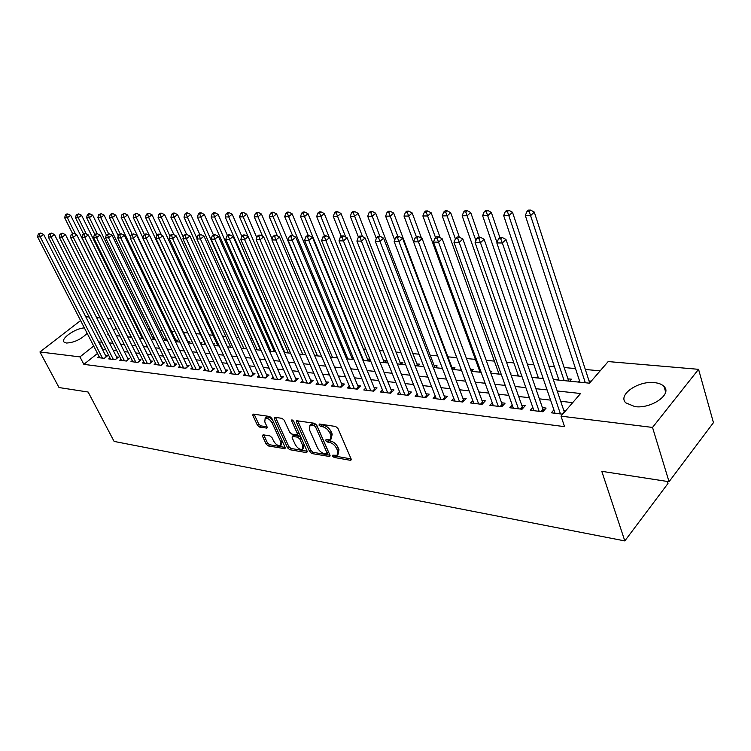 <?xml version="1.0" encoding="UTF-8"?>
<svg xmlns="http://www.w3.org/2000/svg" width="751" height="751" viewBox="0 0 751 751"><rect width="100%" height="100%" fill="white"/><g stroke="black" fill="none" stroke-linecap="round" stroke-linejoin="round"><path stroke-width="1.13" d="M332.599 456.12L334.157 457.453L350.276 460.279L350.895 460.213L351.092 458.87L337.931 428.436L335.65 426.484L319.485 424.033L318.959 425.057L320.527 426.408L322.601 426.718C325.671 427.497 328.074 429.553 329.802 432.886L330.909 435.42L330.29 439.833L325.953 439.729L325.821 440.687L327.389 442.029L329.454 442.367C332.524 443.174 334.908 445.221 336.626 448.516L337.715 451.022L337.115 455.322L332.731 455.19L332.599 456.12M334.176 455.322L335.434 456.176L351.102 458.899M320.489 424.184L323.897 425.451L322.601 426.718M327.37 439.851L330.74 441.09L329.454 442.367M87.163 333.322C80.967 339.433 74.03 342.672 66.37 343.038L64.051 342.062C60.343 338.673 75.898 327.952 84.403 327.952M654.478 382.635C658.815 383.085 661.988 384.362 664.015 386.465C672.483 394.2 651.23 409.032 634.886 406.62L625.743 402.818C617.5 394.96 638.219 380.541 654.478 382.635M263.094 434.782L262.475 436.143L266.183 444.123L268.267 445.934L284.995 448.722L285.127 447.418L271.834 418.335L269.693 416.486L252.993 414.083L252.862 415.434L257.415 425.235L259.508 427.056L266.896 428.108L267.027 426.775L264.784 421.893L265.15 418.269C267.694 417.866 270.031 419.462 272.172 423.048L280.93 442.17L280.574 445.672C278.02 446.056 275.683 444.47 273.542 440.912L272.087 437.758L269.985 435.937L263.094 434.782M553.337 379.555L589.497 383.179L608.169 361.569L698.561 369.323L713.45 422.653L669.047 481.72L601.786 471.328L624.813 540.917L114.105 441.419L88.149 392.041L59.029 387.544L39.934 351.966L80.601 320.574M669.047 481.72L652.525 427.432L561.006 416.157L580.579 393.505L557.204 390.989M97.499 353.439L83.849 364.357L564.574 426.652L561.006 416.157M83.849 364.357L79.953 356.894L39.934 351.966M309.684 451.68L311.862 453.557L329.783 456.533L329.961 455.2L316.744 425.197L314.509 423.282L296.607 420.71L296.429 422.09L309.684 451.68L310.961 450.431L313.139 452.309L329.971 455.228M307.319 451.755L306.446 452.609L289.698 449.68L287.567 447.84L274.275 418.711L274.932 417.284L282.057 418.363L284.225 420.231L289.651 432.21L291.81 434.078L297.143 434.801L297.302 433.449L291.66 420.898L291.773 419.931L293.679 421.208L307.159 451.248L290.975 448.45L289.698 449.68M306.446 452.609L307.159 451.248M142.474 336.748L141.479 336.645M154.471 337.931L152.697 337.762M164.403 340.532L166.149 339.086L164.131 338.889M176.109 341.705L177.856 340.25L175.79 340.043M188.05 342.888L189.796 341.433L187.684 341.217M200.686 343.723L201.972 342.634L200.085 342.447M213.594 344.559L214.401 343.864L213.218 343.751M353.139 357.598L351.675 357.448M369.961 359.26L367.389 359.006M384.55 362.62L386.333 360.884L383.479 360.593M401.09 364.273L402.874 362.517L399.954 362.226M418.025 365.972L419.809 364.188L416.814 363.897M435.373 367.718L437.157 365.906L434.097 365.606M453.153 369.501L454.937 367.671L451.792 367.361M471.375 371.332L473.149 369.473L470.408 369.201M490.647 372.571L491.83 371.323L490.131 371.154M510.567 373.669L510.98 373.219L510.38 373.153M569.746 381.198L571.502 379.208L567.84 378.842M553.909 409.858L551.337 412.806L562.706 414.195M532.806 407.436L530.3 410.243L542.851 411.773L546.108 408.075L542.429 407.643M512.257 405.071L509.826 407.755L522.048 409.239L525.306 405.596L521.729 405.174M492.252 402.761L489.896 405.324L501.79 406.77L505.066 403.184L501.574 402.771M472.773 400.508L470.483 402.958L482.067 404.367L485.343 400.837L481.945 400.433M453.792 398.312L451.558 400.659L462.851 402.029L466.136 398.546L462.823 398.152M435.289 396.162L433.12 398.405L444.123 399.748L447.418 396.321L444.188 395.937M417.256 394.068L415.134 396.218L425.873 397.523L429.168 394.144L426.014 393.768M399.663 392.013L397.598 394.078L408.075 395.355L411.37 392.022L408.3 391.656M382.494 390.013L380.494 391.994L390.708 393.242L394.003 389.957L391.008 389.6M365.746 388.051L363.794 389.966L373.763 391.177L377.058 387.929L374.139 387.582M349.403 386.136L347.497 387.976L357.223 389.168L358.668 387.76L295.772 237.194L292.13 240.207L354.369 388.811M333.435 384.268L331.576 386.042L341.076 387.197L344.371 384.043L341.583 383.705M317.842 382.437L316.03 384.146L325.314 385.272L328.6 382.156L325.878 381.837M302.606 380.644L300.832 382.297L309.91 383.404L313.195 380.325L310.538 380.006M287.717 378.898L285.99 380.485L294.861 381.564L298.138 378.532L295.537 378.222M273.167 377.18L271.477 378.72L280.142 379.771L283.427 376.777L280.883 376.476M258.935 375.509L257.283 376.993L265.76 378.025L269.036 375.059L266.549 374.768M245.023 373.867L243.408 375.303L251.698 376.307L254.965 373.388L252.533 373.097M231.411 372.261L229.834 373.651L237.945 374.636L241.202 371.745L238.827 371.463M218.09 370.684L216.541 372.027L224.483 372.994L227.741 370.14L225.413 369.858M205.051 369.145L203.54 370.44L211.313 371.388L214.561 368.572L212.28 368.3M192.284 367.633L190.81 368.891L198.414 369.821L201.653 367.032L199.428 366.76M179.789 366.15L178.344 367.38L185.797 368.281L189.027 365.521L186.839 365.268M167.548 364.704L166.14 365.887L173.434 366.779L176.654 364.047L174.514 363.794M155.56 363.277L154.18 364.432L161.324 365.305L164.544 362.611L162.441 362.358M143.816 361.888L142.465 363.005L149.468 363.86L152.669 361.193L150.613 360.949M132.307 360.518L130.974 361.606L137.837 362.442L141.038 359.804L139.019 359.569M121.024 359.175L119.719 360.236L126.45 361.053L129.632 358.443L127.661 358.208M109.956 357.861L108.688 358.894L115.278 359.691L118.461 357.119L116.527 356.885M572.694 402.639L560.678 401.269M550.577 400.123L539.378 398.847M529.399 397.711L518.65 396.49M508.784 395.364L498.467 394.191M488.713 393.083L478.819 391.956M469.168 390.858L459.668 389.778M450.131 388.699L441.015 387.657M431.581 386.587L422.822 385.592M413.491 384.531L405.08 383.573M395.852 382.522L387.779 381.602M378.645 380.569L370.891 379.687M361.86 378.664L354.406 377.809M345.469 376.795L338.316 375.979M329.473 374.974L322.601 374.195M313.852 373.2L307.253 372.449M298.588 371.463L292.252 370.741M283.671 369.764L277.588 369.079M269.093 368.112L263.244 367.446M254.842 366.488L249.229 365.85M240.902 364.902L235.514 364.291M227.271 363.353L222.099 362.761M213.932 361.841L208.966 361.269M200.874 360.349L196.114 359.813M188.097 358.903L183.526 358.377M175.593 357.476L171.209 356.978M163.343 356.087L159.137 355.608M151.336 354.716L147.309 354.256M139.583 353.383L135.715 352.942M128.064 352.069L124.356 351.656M116.771 350.792L113.223 350.388M105.713 349.534L102.474 349.468M565.944 410.44L563.691 410.177M357.223 389.168L360.518 385.958L357.664 385.62M99.113 356.575L97.865 357.57L104.333 358.358L107.496 355.805L105.6 355.58M600.162 370.844L585.292 369.473M575.501 368.572L564.085 367.521M554.407 366.638L548.793 366.122M533.867 364.742L527.362 364.151M513.862 362.902L506.512 362.226M494.365 361.109L486.226 360.358M475.364 359.363L466.465 358.546M456.777 357.654L447.821 356.828M437.655 355.89L430.098 355.195M419.02 354.181L412.806 353.608M400.856 352.51L395.918 352.05M383.16 350.877L379.433 350.539M365.897 349.29L363.324 349.055M349.055 347.741L347.591 347.61M279.945 341.386L279.288 341.329M265.957 340.1L264.605 339.978M252.27 338.842L250.252 338.654M238.884 337.612L236.218 337.359M225.769 336.401L222.493 336.101M212.927 335.218L209.078 334.862M200.357 334.064L195.936 333.66M187.853 332.909L183.544 332.515M175.077 331.735L171.641 331.426M162.573 330.59L159.982 330.346M150.331 329.464L148.557 329.295M138.344 328.356L137.349 328.271M119.803 335.603L119.306 336.007M591.253 381.161L589 380.935M579.443 380.607L578.186 382.043M558.434 378.626L557.261 379.95M537.969 376.683L536.871 377.903M518.04 374.796L517.017 375.904M498.617 372.947L497.66 373.97M479.682 371.135L478.791 372.074M461.17 369.417L460.382 370.224M370.027 359.429L368.394 360.996M353.524 358.546L352.613 359.41M337.424 357.645L276.593 213.922L273.101 216.72L269.28 216.739L277.419 235.945M154.537 338.072L152.941 339.377M142.784 337.368L141.695 338.25M131.265 336.655L130.665 337.143M624.813 540.917L667.986 483.475L667.367 481.457M698.561 369.323L652.525 427.432M85.745 316.753L89.134 317.044M96.635 317.682L100.174 317.983M107.75 318.64L111.448 318.95M108.435 334.308L107.759 334.843L108.754 334.946M116.339 335.706L120.038 336.072M127.689 336.842L131.547 337.237M139.264 338.006L143.3 338.41M151.082 339.189L155.288 339.612M163.155 340.4L167.539 340.841M175.471 341.639L180.043 342.099M188.06 342.897L192.819 343.376M200.911 344.193L205.877 344.69M214.044 345.507L219.217 346.023M227.459 346.859L232.848 347.394M241.184 348.229L246.797 348.793M255.209 349.637L261.057 350.229M269.562 351.083L275.645 351.693M284.235 352.548L290.581 353.186M299.255 354.059L305.864 354.725M314.622 355.599L321.503 356.293M330.365 357.176L337.528 357.898M346.483 358.8L353.946 359.541M362.996 360.452L370.759 361.231M379.912 362.151L388.004 362.968M397.251 363.888L405.681 364.733M415.031 365.671L423.817 366.554M433.271 367.502L442.414 368.422M451.98 369.379L461.508 370.337M471.187 371.313L481.119 372.308M490.901 373.285L501.246 374.327M511.149 375.322L521.936 376.401M531.952 377.406L543.198 378.532M116.095 328.225L113.579 330.224M101.911 342.099L98.681 342.043M93.678 346.014L79.953 356.894M547.085 389.91L535.867 388.699M525.869 387.629L515.102 386.474M505.216 385.413L494.89 384.296M485.118 383.254L475.205 382.184M465.545 381.151L456.035 380.128M446.479 379.105L437.345 378.119M427.901 377.105L419.133 376.167M409.793 375.162L401.372 374.261M392.135 373.266L384.052 372.393M374.918 371.416L367.155 370.581M358.114 369.614L350.661 368.807M341.714 367.849L334.552 367.079M325.699 366.131L318.828 365.39M310.069 364.451L303.46 363.737M294.796 362.808L288.45 362.132M279.87 361.203L273.786 360.555M265.291 359.645L259.442 359.016M251.031 358.114L245.417 357.504M237.091 356.612L231.702 356.03M223.451 355.148L218.278 354.594M210.111 353.712L205.154 353.186M197.062 352.313L192.294 351.806M184.286 350.942L179.714 350.454M171.772 349.6L167.389 349.131M159.531 348.286L155.326 347.835M147.534 346.99L143.497 346.558M135.781 345.732L131.913 345.319M124.262 344.493L120.564 344.099M112.979 343.282L109.43 342.897M102.803 349.196L99.01 341.78M337.997 454.439L339.001 449.736L337.715 451.022M330.74 441.09C333.81 441.898 336.204 443.944 337.912 447.23L339.001 449.736M331.182 438.95L332.205 434.144L330.909 435.42M323.897 425.451C326.976 426.23 329.379 428.277 331.107 431.609L332.205 434.144M297.687 420.729L310.961 450.431M326.544 454.008L327.07 453.031L315.476 426.728L313.909 425.395L309.985 425.254L309.403 429.685L317.344 447.568C319.034 450.797 321.39 452.815 324.394 453.632L326.544 454.008M327.136 453.782L328.356 451.755L327.07 453.031M310.426 424.822L313.064 423.799L315.213 424.127L316.772 425.47L328.356 451.755M275.523 417.368L288.844 446.61L290.975 448.45M297.396 434.557L298.429 433.562L298.588 432.2L293.538 420.945M295.218 444.526C297.396 448.159 299.809 449.774 302.446 449.361L302.869 445.822L299.809 439.016L297.631 437.148L292.308 436.415L292.158 437.749L295.218 444.526M303.122 448.713L304.146 444.573L302.869 445.822M293.35 435.411L298.917 435.909L301.095 437.777L304.146 444.573M281.193 445.071L282.46 441.579M273.129 421.18C270.914 417.969 268.689 416.598 266.445 417.058L265.816 417.64M254.11 414.13L258.701 424.033L260.794 425.855L267.065 426.859M263.732 434.895L267.45 442.921L269.534 444.733L285.136 447.436M589.695 382.954L534.28 212.092L530.816 215.453L525.306 215.481L579.979 382.221M585.32 382.766L529.211 211.425L530.6 210.083L528.404 210.102L527.005 211.435L529.211 211.425M525.306 215.481L527.005 211.435M530.6 210.083L534.28 212.092M562.246 414.139L564.245 411.82L505.977 239.485L502.353 242.995L560.453 413.914M500.729 238.846L502.184 237.447L499.978 237.429L498.523 238.827L500.729 238.846L502.353 242.995L496.815 242.92L555.073 413.266M505.977 239.485L502.184 237.447M498.523 238.827L496.815 242.92M568.685 381.095L512.492 212.251L509.018 215.556L503.658 215.584L558.932 380.109M564.142 380.635L507.451 211.585L508.849 210.261L506.709 210.28L505.31 211.604L507.451 211.585M503.658 215.584L505.31 211.604M508.849 210.261L512.492 212.251M499.866 237.532L491.314 212.402L487.821 215.659L482.621 215.687L538.448 378.053M496.993 242.498L486.301 211.744L487.699 210.44L485.615 210.458L484.217 211.763L486.301 211.744M482.621 215.687L484.217 211.763M487.699 210.44L491.314 212.402M479.298 237.232L470.708 212.542L467.216 215.762L462.156 215.79L518.481 376.054M475.909 240.639L465.733 211.904L467.131 210.618L465.104 210.637L463.705 211.913L465.733 211.904M462.156 215.79L463.705 211.913M467.131 210.618L470.708 212.542M459.368 237.156L450.675 212.683L447.174 215.866L442.245 215.884L499.03 374.101M455.388 238.874L445.719 212.054L447.117 210.787L445.146 210.796L443.747 212.064L445.719 212.054M442.245 215.884L443.747 212.064M447.117 210.787L450.675 212.683M540.983 411.548L542.992 409.267L484.104 239.24L480.471 242.704L539.171 411.323M478.894 238.621L480.349 237.241L478.199 237.222L476.744 238.593L478.894 238.621L480.471 242.704L475.092 242.629L533.942 410.684M542.992 409.267L543.837 410.647M484.104 239.24L480.349 237.241M476.744 238.593L475.092 242.629M520.283 409.023L522.302 406.779L462.86 239.015L459.208 242.423L518.462 408.807M457.678 238.396L459.143 237.034L457.049 237.016L455.585 238.377L457.678 238.396L459.208 242.423L453.989 242.357L513.374 408.187M522.302 406.779L523.09 408.075M462.86 239.015L459.143 237.034M455.585 238.377L453.989 242.357M500.128 406.573L502.147 404.357L442.208 238.79L438.556 242.151L498.307 406.347M437.054 238.18L438.518 236.837L436.491 236.818L435.026 238.161L437.054 238.18L438.556 242.151L433.477 242.085L493.351 405.747M502.147 404.357L502.888 405.568M442.208 238.79L438.518 236.837M435.026 238.161L433.477 242.085M480.509 404.179L482.527 402.001L422.128 238.565L418.476 241.878L478.669 403.954M417.012 237.973L418.476 236.649L416.505 236.631L415.04 237.945L417.012 237.973L418.476 241.878L413.538 241.813L473.843 403.371M482.527 402.001L483.222 403.127M422.128 238.565L418.476 236.649M415.04 237.945L413.538 241.813M440.199 237.72L431.168 212.824L427.657 215.959L422.869 215.978L480.067 372.205M435.571 237.663L426.239 212.195L427.648 210.947L425.733 210.965L424.324 212.214L426.239 212.195M422.869 215.978L424.324 212.214M427.648 210.947L431.168 212.824M461.386 401.851L463.414 399.701L402.602 238.358L398.941 241.625L459.537 401.625M397.514 237.767L398.978 236.462L397.054 236.443L395.589 237.748L397.514 237.767L398.941 241.625L394.144 241.559L454.834 401.053M463.414 399.701L464.052 400.762M402.602 238.358L398.978 236.462M395.589 237.748L394.144 241.559M421.527 238.255L412.177 212.955L408.666 216.053L404 216.072L413.576 241.728M416.364 236.753L407.286 212.345L408.685 211.106L406.817 211.125L405.418 212.355L407.286 212.345M404 216.072L405.418 212.355M408.685 211.106L412.177 212.955M442.752 399.579L444.78 397.467L383.592 238.151L379.94 241.371L440.903 399.354M378.542 237.569L380.006 236.283L378.138 236.265L376.673 237.541L378.542 237.569L379.94 241.371L375.265 241.306L436.312 398.8M444.78 397.467L445.371 398.452M383.592 238.151L380.006 236.283M376.673 237.541L375.265 241.306M452.665 369.454L393.684 213.087L390.173 216.138L385.62 216.166L394.707 240.067M397.861 236.452L388.821 212.477L390.22 211.266L388.408 211.275L387 212.495L388.821 212.477M385.62 216.166L387 212.495M390.22 211.266L393.684 213.087M424.578 397.363L426.606 395.279L365.099 237.945L361.438 241.127L422.729 397.138M360.076 237.372L361.541 236.105L359.72 236.086L358.255 237.354L360.076 237.372L361.438 241.127L356.894 241.071L418.251 396.594M426.606 395.279L427.159 396.199M365.099 237.945L361.541 236.105M358.255 237.354L356.894 241.071M434.97 367.68L375.66 213.218L372.158 216.232L367.718 216.25L376.326 238.489M379.875 236.274L370.825 212.617L372.233 211.416L370.459 211.425L369.06 212.627L370.825 212.617M367.718 216.25L369.06 212.627M372.233 211.416L375.66 213.218M406.864 395.214L408.891 393.158L347.084 237.748L343.432 240.893L405.005 394.979M342.099 237.185L343.564 235.927L341.789 235.917L340.325 237.166L342.099 237.185L343.432 240.893L339.001 240.827L400.64 394.453M408.891 393.158L409.398 394.012M347.084 237.748L343.564 235.927M340.325 237.166L339.001 240.827M417.697 365.944L358.105 213.34L354.594 216.316L350.276 216.335L358.471 237.166M362.545 236.621L353.299 212.749L354.707 211.557L352.979 211.575L351.571 212.758L353.299 212.749M350.276 216.335L351.571 212.758M354.707 211.557L358.105 213.34M389.572 393.102L391.609 391.074L329.539 237.56L325.887 240.658L387.713 392.876M324.582 236.997L326.047 235.758L324.319 235.748L322.855 236.978L324.582 236.997L325.887 240.658L321.569 240.602L383.451 392.36M391.609 391.074L392.078 391.872M329.539 237.56L326.047 235.758M322.855 236.978L321.569 240.602M400.837 364.254L340.982 213.462L337.471 216.401L333.266 216.419L341.245 236.377M345.685 237.034L336.204 212.88L337.612 211.707L335.932 211.716L334.524 212.89L336.204 212.88M333.266 216.419L334.524 212.89M337.612 211.707L340.982 213.462M372.703 391.046L374.74 389.046L312.444 237.372L308.792 240.433L370.844 390.82M307.525 236.818L308.98 235.598L307.3 235.579L305.835 236.8L307.525 236.818L308.792 240.433L304.587 240.376L366.685 390.313M374.74 389.046L375.171 389.788M312.444 237.372L308.98 235.598M305.835 236.8L304.587 240.376M384.362 362.602L324.282 213.584L320.78 216.485L316.678 216.504L324.488 235.748M329.248 237.41L319.541 213.002L320.949 211.848L319.297 211.857L317.898 213.012L319.541 213.002M316.678 216.504L317.898 213.012M320.949 211.848L324.282 213.584M290.89 236.64L292.346 235.439L290.712 235.42L289.248 236.631L290.89 236.64L292.13 240.207L288.037 240.151L350.313 388.323M295.772 237.194L292.346 235.439M289.248 236.631L288.037 240.151M368.281 360.987L307.994 213.697L304.502 216.56L300.494 216.579L308.323 235.589M363.587 360.518L304.502 216.56L303.282 213.124L304.69 211.979L303.085 211.998L301.677 213.134L303.282 213.124M300.494 216.579L301.677 213.134M304.69 211.979L307.994 213.697M340.156 387.084L342.193 385.141L279.532 237.016L275.889 239.991L338.297 386.859M274.669 236.471L276.133 235.288L274.528 235.27L273.073 236.452L274.669 236.471L275.889 239.991L271.89 239.944L334.336 386.371M342.193 385.141L342.559 385.779M279.532 237.016L276.133 235.288M273.073 236.452L271.89 239.944M352.557 359.41L292.101 213.81L288.609 216.645L284.695 216.663L292.599 235.57M347.863 358.94L288.609 216.645L287.417 213.246L288.816 212.111L287.257 212.129L285.859 213.256L287.417 213.246M284.695 216.663L285.859 213.256M288.816 212.111L292.101 213.81M332.505 357.392L273.101 216.72L271.937 213.359L273.336 212.242L271.806 212.261L270.407 213.368L271.937 213.359M269.28 216.739L270.407 213.368M273.336 212.242L276.593 213.922M272.153 239.165L261.442 214.026L257.959 216.795L254.232 216.814L262.597 236.293M317.485 355.89L257.959 216.795L256.814 213.472L258.213 212.373L256.72 212.383L255.321 213.491L256.814 213.472M254.232 216.814L255.321 213.491M258.213 212.373L261.442 214.026M256.823 237.71L246.647 214.129L243.174 216.861L239.531 216.879L248.112 236.621M302.794 354.416L243.174 216.861L242.057 213.584L243.446 212.495L241.991 212.505L240.592 213.594L242.057 213.584M239.531 216.879L240.592 213.594M243.446 212.495L246.647 214.129M241.841 236.312L232.19 214.232L228.726 216.936L225.169 216.955L284.882 352.613M288.431 352.97L228.726 216.936L227.628 213.697L229.017 212.617L227.591 212.627L226.201 213.706L227.628 213.697M225.169 216.955L226.201 213.706M229.017 212.617L232.19 214.232M227.44 235.523L218.072 214.335L214.608 217.001L211.134 217.02L270.904 351.215M274.378 351.562L214.608 217.001L213.537 213.8L214.917 212.74L213.528 212.749L212.139 213.81L213.537 213.8M211.134 217.02L212.139 213.81M214.917 212.74L218.072 214.335M213.415 234.875L204.263 214.429L200.808 217.077L197.41 217.086L257.227 349.844M260.625 350.182L200.808 217.077L199.757 213.904L201.137 212.852L199.775 212.862L198.395 213.913L199.757 213.904M197.41 217.086L198.395 213.913M201.137 212.852L204.263 214.429M199.832 234.556L190.763 214.523L187.328 217.142L183.995 217.152L243.84 348.502M197.015 238.471L187.328 217.142L186.286 214.007L187.666 212.965L186.332 212.974L184.962 214.016L186.286 214.007M183.995 217.152L184.962 214.016M187.666 212.965L190.763 214.523M186.633 234.425L177.565 214.617L174.129 217.199L170.881 217.217L230.735 347.187M183.357 237.297L174.129 217.199L173.115 214.11L174.495 213.077L173.19 213.087L171.819 214.119L173.115 214.11M170.881 217.217L171.819 214.119M174.495 213.077L177.565 214.617M173.913 234.744L164.647 214.711L161.23 217.264L158.048 217.283L217.903 345.892M169.998 236.161L161.23 217.264L160.235 214.204L161.606 213.181L160.329 213.19L158.959 214.213L160.235 214.204M158.048 217.283L158.959 214.213M161.606 213.181L164.647 214.711M161.503 235.101L152.021 214.805L148.604 217.33L145.497 217.339L205.323 344.634M156.968 235.166L148.604 217.33L147.628 214.298L148.998 213.293L147.75 213.303L146.379 214.307L147.628 214.298M145.497 217.339L146.379 214.307M148.998 213.293L152.021 214.805M149.346 235.429L139.648 214.889L136.25 217.386L133.209 217.405L142.972 237.992M144.427 234.65L136.25 217.386L135.293 214.392L136.654 213.397L134.072 214.401L135.293 214.392M133.209 217.405L134.072 214.401M136.654 213.397L139.648 214.889M188.36 342.625L127.548 214.974L124.159 217.452L121.174 217.461L130.496 236.912M132.148 234.152L124.159 217.452L123.22 214.486L124.572 213.491L122.019 214.495L123.22 214.486M121.174 217.461L122.019 214.495M124.572 213.491L127.548 214.974M176.457 341.414L115.701 215.058L112.321 217.508L109.402 217.518L118.273 235.87M120.179 233.796L112.321 217.508L111.392 214.57L112.744 213.594L111.58 213.603L110.228 214.579L111.392 214.57M109.402 217.518L110.228 214.579M112.744 213.594L115.701 215.058M164.779 340.222L104.089 215.143L100.728 217.565L97.865 217.574L106.304 234.875M108.576 233.683L100.728 217.565L99.817 214.664L101.169 213.688L98.672 214.664L99.817 214.664M97.865 217.574L98.672 214.664M101.169 213.688L104.089 215.143M153.335 339.058L92.73 215.218L89.369 217.621L86.572 217.63L94.776 234.312M97.273 233.711L89.369 217.621L88.477 214.748L89.82 213.791L88.693 213.8L87.351 214.758L88.477 214.748M86.572 217.63L87.351 214.758M89.82 213.791L92.73 215.218M142.108 337.912L81.587 215.302L78.245 217.677L75.494 217.687L83.521 233.861M86.318 233.974L78.245 217.677L77.362 214.833L78.705 213.885L76.264 214.833L77.362 214.833M75.494 217.687L76.264 214.833M78.705 213.885L81.587 215.302M131.096 336.795L70.669 215.377L67.346 217.724L64.652 217.743L72.5 233.439M75.579 234.228L67.346 217.724L66.473 214.908L67.815 213.969L66.736 213.979L65.403 214.917L66.473 214.908M64.652 217.743L65.403 214.917M67.815 213.969L70.669 215.377M324.46 385.169L326.488 383.254L263.676 236.847L260.053 239.785L322.592 384.944M258.86 236.312L260.315 235.129L258.748 235.119L257.293 236.293L258.86 236.312L260.053 239.785L256.147 239.729L318.724 384.474M326.488 383.254L326.826 383.845M263.676 236.847L260.315 235.129M257.293 236.293L256.147 239.729M309.121 383.301L311.149 381.405L248.215 236.678L244.591 239.578L307.253 383.076M243.427 236.143L244.873 234.988L243.352 234.969L241.906 236.133L243.427 236.143L244.591 239.578L240.789 239.531L303.47 382.616M311.149 381.405L311.449 381.959M248.215 236.678L244.873 234.988M241.906 236.133L240.789 239.531M294.129 381.48L296.147 379.602L233.129 236.509L229.515 239.381L292.261 381.255M228.37 235.983L229.815 234.838L228.332 234.828L226.877 235.974L228.37 235.983L229.515 239.381L225.798 239.334L288.562 380.804M296.147 379.602L296.429 380.109M233.129 236.509L229.815 234.838M226.877 235.974L225.798 239.334M279.475 379.696L281.494 377.847L218.391 236.349L214.786 239.184L277.607 379.462M213.669 235.833L215.115 234.697L213.659 234.688L212.214 235.814L213.669 235.833L214.786 239.184L211.162 239.137L273.993 379.03M218.391 236.349L215.115 234.697M212.214 235.814L211.162 239.137M265.141 377.95L267.168 376.12L204.009 236.189L200.414 238.996L263.282 377.725M199.315 235.683L200.752 234.565L199.334 234.547L197.898 235.664L199.315 235.683L200.414 238.996L196.865 238.949L259.752 377.293M204.009 236.189L200.752 234.565M197.898 235.664L196.865 238.949M251.134 376.242L253.153 374.439L189.956 236.039L186.37 238.809L249.266 376.016M185.29 235.532L186.727 234.425L185.347 234.415L183.911 235.523L185.29 235.532L186.37 238.809L182.906 238.762L245.812 375.594M189.956 236.039L186.727 234.425M183.911 235.523L182.906 238.762M237.429 374.571L239.438 372.787L176.222 235.889L172.646 238.63L235.561 374.345M171.594 235.392L173.021 234.293L171.669 234.284L170.242 235.373L171.594 235.392L172.646 238.63L169.266 238.583L232.181 373.932M176.222 235.889L173.021 234.293M170.242 235.373L169.266 238.583M224.014 372.937L226.023 371.172L162.807 235.748L159.24 238.452L222.155 372.712M158.208 235.251L159.634 234.171L158.311 234.152L156.884 235.232L158.208 235.251L159.24 238.452L155.936 238.405L218.851 372.308M162.807 235.748L159.634 234.171M156.884 235.232L155.936 238.405M210.89 371.341L212.89 369.595L149.684 235.598L146.135 238.274L209.031 371.116M145.121 235.11L146.539 234.04L145.253 234.03L143.826 235.101L145.121 235.11L146.135 238.274L142.906 238.236L205.793 370.722M149.684 235.598L146.539 234.04M143.826 235.101L142.906 238.236M198.039 369.774L200.038 368.056L136.86 235.457L133.321 238.105L196.189 369.548M132.326 234.979L133.744 233.918L131.059 234.96L132.326 234.979L133.321 238.105L130.158 238.067L193.016 369.163M136.86 235.457L133.744 233.918M131.059 234.96L130.158 238.067M185.459 368.243L187.459 366.544L124.319 235.326L120.789 237.936L183.61 368.018M119.803 234.847L121.221 233.805L118.574 234.838L119.803 234.847L120.789 237.936L117.691 237.898L180.512 367.643M124.319 235.326L121.221 233.805M118.574 234.838L117.691 237.898M173.143 366.741L175.133 365.061L112.04 235.194L108.519 237.776L171.294 366.516M107.562 234.716L108.97 233.683L106.351 234.706L107.562 234.716L108.519 237.776L105.497 237.738L168.262 366.15M112.04 235.194L108.97 233.683M106.351 234.706L105.497 237.738M161.08 365.268L163.061 363.606L100.033 235.063L96.532 237.616L159.231 365.042M95.584 234.594L96.992 233.57L94.401 234.575L95.584 234.594L96.532 237.616L93.565 237.579L156.255 364.686M100.033 235.063L96.992 233.57M94.401 234.575L93.565 237.579M149.252 363.831L151.233 362.189L88.28 234.932L84.788 237.466L147.412 363.606M83.859 234.472L85.257 233.458L82.704 234.453L83.859 234.472L84.788 237.466L81.887 237.429L144.492 363.249M88.28 234.932L85.257 233.458M82.704 234.453L81.887 237.429M137.668 362.423L139.639 360.799L76.771 234.81L73.288 237.307L135.828 362.198M72.378 234.35L73.776 233.345L71.251 234.34L72.378 234.35L73.288 237.307L70.453 237.269L132.974 361.851M76.771 234.81L73.776 233.345M71.251 234.34L70.453 237.269M126.309 361.034L128.271 359.429L65.497 234.688L62.033 237.166L124.478 360.818M61.141 234.228L62.53 233.242L60.033 234.218L61.141 234.228L62.033 237.166L59.263 237.128L121.671 360.471M65.497 234.688L62.53 233.242M60.033 234.218L59.263 237.128M115.175 359.682L117.137 358.086L54.466 234.565L51.012 237.016L113.354 359.457M50.139 234.115L51.519 233.139L49.05 234.105L50.139 234.115L51.012 237.016L48.289 236.978L110.604 359.119M54.466 234.565L51.519 233.139M49.05 234.105L48.289 236.978M104.258 358.349L106.21 356.781L43.652 234.443L40.216 236.875L102.436 358.133M39.352 234.002L40.732 233.035L38.282 233.993L39.352 234.002L40.216 236.875L37.55 236.837L99.742 357.805M43.652 234.443L40.732 233.035M38.282 233.993L37.55 236.837M335.434 456.176L334.157 457.453M321.832 425.141L320.527 426.408M328.675 440.753L327.389 442.029M337.912 447.23L336.626 448.516M331.107 431.609L329.802 432.886M351.224 459.302L350.276 460.279M297.734 420.851L296.429 422.09M330.102 455.679L329.191 456.589M313.139 452.309L311.862 453.557M316.772 425.47L315.476 426.728M315.213 424.127L313.909 425.395M313.064 423.799L311.759 425.057M288.844 446.61L287.567 447.84M275.579 417.49L274.275 418.711M298.588 432.2L297.302 433.449M292.571 420.034L291.66 420.898M301.095 437.777L299.809 439.016M298.917 435.909L297.631 437.148M294.129 435.12L292.843 436.359M282.179 440.968L280.93 442.17M273.439 421.855L272.172 423.048M267.215 427.394L266.398 428.164M260.794 425.855L259.508 427.056M258.701 424.033L257.415 425.235M254.157 414.242L252.862 415.434M285.296 447.971L284.469 448.769M269.534 444.733L268.267 445.934M267.45 442.921L266.183 444.123M263.751 434.942L262.475 436.143M589.535 382.569L589.047 383.132M568.376 380.457L567.887 381.01M541.978 411.67L543.405 410.046M521.278 409.145L522.715 407.549M501.124 406.695L502.56 405.118M481.504 404.301L482.94 402.752M462.381 401.973L463.818 400.443M443.738 399.701L445.183 398.199M425.573 397.486L427.019 396.002M434.66 367.089L434.162 367.596M407.849 395.326L409.295 393.871M417.387 365.361L416.889 365.859M390.567 393.224L392.013 391.778M400.527 363.681L400.03 364.169M373.688 391.168L375.134 389.75M384.061 362.029L383.564 362.517M356.237 389.046L358.274 387.065M367.971 360.424L367.474 360.902M352.257 358.856L351.759 359.325M336.889 357.316L336.392 357.786M176.382 341.273L175.894 341.677M164.722 340.109L164.234 340.513M153.288 338.964L152.8 339.368M142.07 337.847L141.592 338.241M131.078 336.748L130.59 337.133M664.015 386.465L665.63 391.919M311.28 423.996L309.985 425.254M293.594 435.176L292.308 436.415M266.445 417.058L265.15 418.269"/></g></svg>
